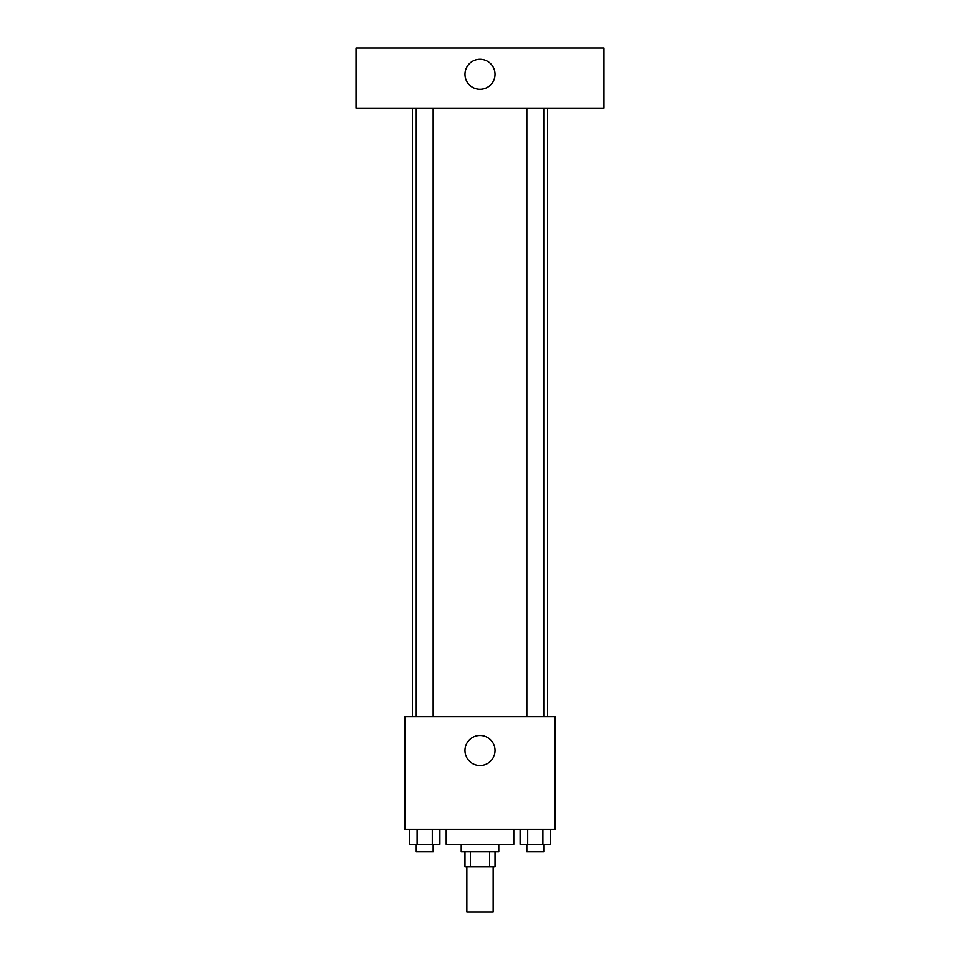 <?xml version="1.0" encoding="UTF-8"?>
<svg xmlns="http://www.w3.org/2000/svg" width="960" height="960" viewBox="0 0 960 960"><rect width="100%" height="100%" fill="white"/><g stroke="black" fill="none" stroke-linecap="round" stroke-linejoin="round"><path stroke-width="1.44" d="M466.848 866.916L466.848 912L493.152 912L493.152 866.916M489.636 851.892L489.636 866.916L464.976 866.916L464.976 851.892M489.636 866.916L495.024 866.916L495.024 851.892M498.78 844.38L498.78 851.892L461.22 851.892L461.22 844.38M470.364 851.892L470.364 866.916M446.196 829.356L446.196 844.38L513.804 844.38L513.804 829.356M555.132 829.356L404.868 829.356L404.868 716.664L555.132 716.664L555.132 829.356M495.024 750.468A15.024 15.024 0 0 1 472.488 763.488A15.024 15.024 0 0 1 472.488 737.46A15.024 15.024 0 0 1 495.024 750.468M547.62 108.108L547.62 716.664M526.848 716.664L526.848 108.108M433.152 108.108L433.152 716.664M603.96 108.108L356.04 108.108L356.04 48L603.96 48L603.96 108.108M480 59.268A15.024 15.024 0 0 1 493.008 81.804A15.024 15.024 0 0 1 466.992 81.804A15.024 15.024 0 0 1 480 59.268M550.476 829.356L550.476 844.38L520.116 844.38L520.116 829.356M542.892 829.356L542.892 844.38M527.7 829.356L527.7 844.38M543.744 844.38L543.744 851.892L526.848 851.892L526.848 844.38M439.884 829.356L439.884 844.38L409.524 844.38L409.524 829.356M432.3 829.356L432.3 844.38M417.108 829.356L417.108 844.38M433.152 844.38L433.152 851.892L416.256 851.892L416.256 844.38M412.38 108.108L412.38 716.664M543.744 716.664L543.744 108.108M416.256 108.108L416.256 716.664"/></g></svg>
